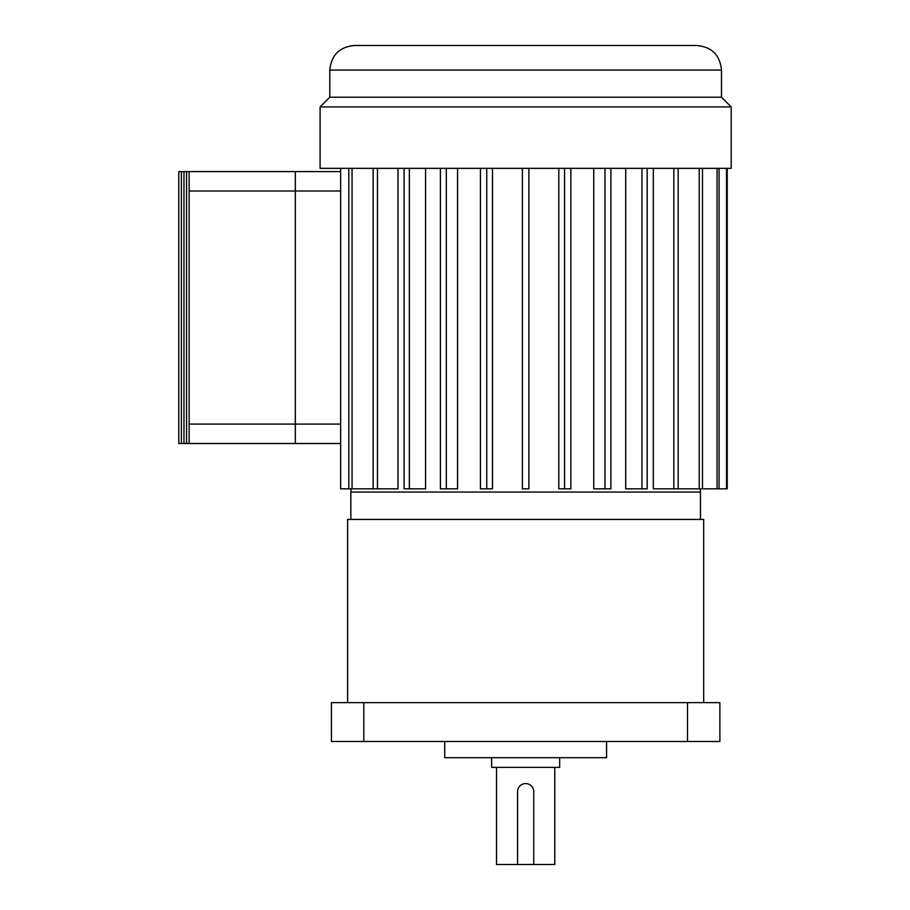 <?xml version="1.0" encoding="UTF-8"?>
<svg xmlns="http://www.w3.org/2000/svg" width="910" height="910" viewBox="0 0 910 910"><rect width="100%" height="100%" fill="white"/><g stroke="black" fill="none" stroke-linecap="round" stroke-linejoin="round"><path stroke-width="1.36" d="M533.749 864.5L533.749 791.666A8.088 8.088 0 0 0 525.65 783.567A8.088 8.088 0 0 0 517.562 791.666L517.562 864.5L554.782 864.5L554.782 767.38M491.627 757.677L491.627 767.38L559.673 767.38L559.673 757.677M444.717 741.491L444.717 757.677L606.583 757.677L606.583 741.491M721.493 70.07L329.807 70.07C331.263 55.146 339.453 46.956 354.377 45.5L696.923 45.5C711.847 46.956 720.038 55.146 721.493 70.07L721.493 97.211L329.807 97.211L320.092 106.925L320.092 168.35L731.208 168.35L731.208 106.925L320.092 106.925M703.692 702.645L703.692 519.439L347.609 519.439L347.609 702.645M700.461 519.439L700.461 492.06L350.839 492.06L350.839 519.439M721.493 97.211L731.208 106.925M700.381 488.829L700.381 492.06M653.312 168.35L653.312 488.829L673.844 488.829L673.844 168.35M625.716 168.35L625.716 488.829L641.959 488.829L641.959 168.35M593.752 168.35L593.752 488.829L604.991 488.829L604.991 168.35M558.808 168.35L558.808 488.829L564.553 488.829L564.553 168.35M486.748 168.35L486.748 488.829L492.492 488.829L492.492 168.35M446.321 168.35L446.321 488.829L457.548 488.829L457.548 168.35M409.352 168.35L409.352 488.829L425.584 488.829L425.584 168.35M377.468 168.35L377.468 488.829L397.988 488.829L397.988 168.35M496.519 767.38L496.519 864.5L517.562 864.5M687.505 702.645L719.878 702.645L719.878 741.491L687.505 741.491L687.505 702.645L363.795 702.645L363.795 741.491L331.422 741.491L331.422 702.645L363.795 702.645M687.505 741.491L363.795 741.491M438.199 45.5L413.538 45.5M499.874 45.5L475.202 45.5M537.981 45.5L513.32 45.5M661.32 45.5L613.101 45.5M377.468 488.829L348.814 488.829L348.814 168.35M528.892 168.35L528.892 488.829L522.408 488.829L522.408 168.35M486.748 488.829L480.423 488.829L480.423 168.35M446.321 488.829L440.406 488.829L440.406 168.35M409.352 488.829L404.108 488.829L404.108 168.35M373.134 488.829L373.134 168.35M352.056 488.829L352.056 168.35M727.204 168.35L727.204 488.829L719.071 488.829L719.071 168.35M726.521 488.829L726.521 168.35M719.071 488.829L702.486 488.829L702.486 168.35M717.069 488.829L717.069 168.35M702.486 488.829L678.166 488.829L678.166 168.35M699.244 488.829L699.244 168.35M678.166 488.829L673.844 488.829M641.959 488.829L647.192 488.829L647.192 168.35M604.991 488.829L610.894 488.829L610.894 168.35M564.553 488.829L570.877 488.829L570.877 168.35M348.814 488.829L340.647 488.829L340.647 443.511L295.34 443.511L340.647 443.511L340.647 191.009L295.34 191.009L295.34 443.511M340.647 191.009L340.647 171.592L295.34 171.592L340.647 171.592L340.647 168.35M331.422 702.645L331.422 741.491M178.792 443.511L178.792 171.592L295.306 171.592L295.306 443.511L178.792 443.511M295.34 171.592L295.34 191.009L189.143 191.009L189.143 443.511L295.306 443.511M189.143 191.009L189.143 171.592M181.374 443.511L181.374 171.592M183.968 443.511L183.968 171.592M186.561 443.511L186.561 171.592M189.143 424.083L340.647 424.083M329.807 70.07L329.807 97.211M350.93 488.829L350.93 492.06"/></g></svg>
